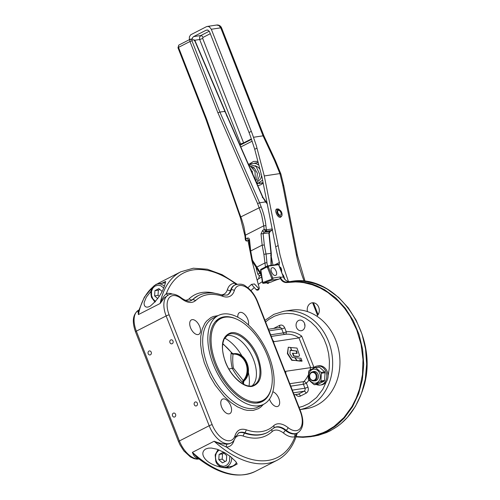 <?xml version="1.0" encoding="UTF-8"?>
<svg xmlns="http://www.w3.org/2000/svg" width="500" height="500" viewBox="0 0 500 500"><rect width="100%" height="100%" fill="white"/><g stroke="black" fill="none" stroke-linecap="round" stroke-linejoin="round"><path stroke-width="0.75" d="M309.962 377.938A3.987 3.287 -98.6 0 0 314.381 380.087A3.987 3.287 -98.6 0 0 315.919 374.894A3.987 3.287 -98.6 0 0 311.506 372.744A3.987 3.287 -98.6 0 0 309.962 377.938M314.944 380.6A4.6 3.794 81.4 0 1 313.975 380.913A4.6 3.794 81.4 0 1 309.531 376.931A4.6 3.794 81.4 0 1 312.6 371.812A4.6 3.794 81.4 0 1 316.913 375.194A4.6 3.794 81.4 0 1 314.944 380.6M314.219 380.875A4.756 3.925 -98.6 0 0 318.387 375.594A4.756 3.925 -98.6 0 0 312.844 371.775M319.762 373.494A7.031 5.8 81.4 0 1 317.044 382.65A7.031 5.8 81.4 0 1 309.256 378.862A7.031 5.8 81.4 0 1 311.969 369.706A7.031 5.8 81.4 0 1 319.762 373.494M314.969 367.587L309.15 370.556L308.725 371.287L308.244 378.981L308.581 379.831L313.925 384.556L314.681 384.675L320.506 381.7L320.931 380.975L321.406 373.275L321.075 372.431L315.731 367.706L314.969 367.587L319.375 367.156L324.719 371.881L325.056 372.725L321.406 373.275L321.075 372.431L324.719 371.881L325.056 372.725L324.581 380.425L324.15 381.15L320.506 381.7M313.925 384.556L318.331 384.125L324.15 381.15M318.331 384.125L317.569 384.006L318.331 384.125M318.619 367.031L319.375 367.156L318.619 367.031M312.956 368.556A9.656 7.969 81.4 0 1 317.35 365.981A9.656 7.969 81.4 0 1 325.606 370.956A9.656 7.969 81.4 0 1 322.275 384.419A9.656 7.969 81.4 0 1 320.238 385.075A9.656 7.969 81.4 0 1 316.262 384.469M317.35 365.981L318.637 365.788A9.656 7.969 81.4 0 1 327.688 372.875A9.656 7.969 81.4 0 1 323.562 384.225A9.656 7.969 81.4 0 1 321.519 384.881L320.238 385.075M316.788 316.131A7.287 6.012 -98.6 0 0 318.456 306.656A7.287 6.012 -98.6 0 0 310.637 303.3A7.287 6.012 -98.6 0 0 307.45 311.594M268.012 265.844L278.544 264.575L283.381 276.925L280.469 277.362L280.238 276.944L280.106 278.125A1.531 1.262 81.4 0 1 279.256 279.044A82.819 68.331 -98.6 0 0 270.788 282.188L263.506 283.288A82.819 68.331 81.4 0 1 271.975 280.144L279.256 279.044M266.156 282.4C267.225 283.35 267.925 283.669 268.244 283.344L269.519 282.4M261.588 276.975A92.019 75.925 -98.6 0 0 257.175 279.881L258.25 284.413A87.419 72.131 81.4 0 1 262.325 281.644M258.25 284.413L259.113 287.206A2.3 1.9 81.4 0 1 257.675 290.175A2.3 1.9 81.4 0 1 256.125 289.587L251.519 284.381A92.019 75.925 -98.6 0 0 247.913 287.787M250.919 290.65A87.419 72.131 81.4 0 1 254.231 287.606M252.013 261.006L258.087 283.744M248.044 240.856L250.244 252.037M189.344 39.712L189.387 36.862L190.694 34.8L206.562 26.625L208.038 26.444L209.481 26.962L211.319 29.256L220.738 27.831L263.062 135.825L263.919 135.925L275.475 160.794M281.794 215.963L280.5 217.306C277.581 218.038 273.988 210.05 276.75 208.975L278.231 208.981L278.619 210.225L277.812 210.637M263.163 183.044A12.269 10.125 81.4 0 1 260.956 184.619A12.269 10.125 81.4 0 1 257.781 185.525M263.075 182.613L259.237 183.487M249.725 163.787L253.481 161.475L257.863 161.319M256.863 162.594L257.481 162.481M253.694 167.488L253.206 168.312M252.325 171.119L252.25 171.944M255.362 179.594L256.206 180.206M263.075 182.587L258.975 183.456M281.175 268.419A133.425 72.675 62.9 0 0 281.625 269.85L281.131 269.925L280.581 268.512L281.175 268.419L280.825 267.65L279.4 266.556M281.613 272.194L281.625 269.85M282.3 273.956L283.519 275.544A133.425 72.675 62.9 0 0 284.862 279.3M288.431 281.531L282.531 264.169L280.012 254.862L264.288 175.944L256.269 145.431L253.45 137.281A61.344 33.413 62.9 0 0 251.325 131.337L211.319 29.256M251.325 131.337L249.031 132.506L209.581 31.837L208.125 30.181L206.181 30.181L207.512 29.981M209.269 31.225L200.863 35.519L193.581 36.619L206.181 30.181M193.581 36.619L192.494 37.744L192.162 38.881M253.45 137.281L263.062 135.825L274.594 160.625L279.9 173.581L264.288 175.944M279.9 173.581L282.688 184.906L296.369 254.613A96.619 52.625 62.9 0 0 304.244 281.356M282.688 184.906L283.762 185.775L280.925 174.075L279.938 173.581M281.131 269.925L281.369 271.581M258.612 278.881L259.206 276.294L261.125 275.062M279.656 267.2L280.581 268.512M249.031 132.506A61.344 33.413 -117.1 0 1 251.194 138.556L254.719 149.288L262.019 177.219L275.681 246.825A133.425 72.675 62.9 0 0 279.481 262.694L279.075 265.719M259.819 275.738L258.2 274.812L257.719 273.812A133.425 72.675 -117.1 0 1 256.106 267.731M265.581 201.537L265.531 201.906L259.587 202.806L219.913 112.088L218.419 112.594L217.919 112.837L257.594 203.55L259.587 202.806L261.163 206.825L240.831 216.9L239.269 212.913L238.969 213.337M224.606 111.744L224.913 111.337L219.913 112.088L191.969 40.8L192.125 40.025L193.906 39.756L194.594 40.362L224.913 111.337L262.575 197.119L265.544 201.894A10.738 5.85 62.9 0 0 267.231 203.756M272.269 229.431L271.831 230.444L272.069 229.931L269.781 231.556L268.819 232.925L270.95 253.319L263.881 254.306L265.456 266.981M266.025 254.056L264.319 245.025L263.144 233.781L263.938 232.438L266.494 230.681L266.45 229.806L264.156 229.556L265.594 231.225A1.531 0.838 62.9 0 0 266.006 231.3L271.731 230.438M249.05 240.662L247.106 240.956L248.938 240.031M249.044 240.006L249.537 239.737C249.25 238.25 248.487 237.731 247.262 238.188L245.831 238.919L245.344 239.838M261.069 273.644L252.425 260.156L252.275 261.075M269.2 233.438L268.819 232.925L260.994 233.888L262.162 245.131L250.712 250.981L249.537 239.737M268.844 232.838L269.188 233.294M270.95 253.319L270.975 265.381M271.312 253.781L271.05 253.344M267.119 203.212L262.856 197.213M225.162 111.369L262.863 197.15M226.581 115.925L226.856 115.444M283.294 277.062L283.381 276.925A7.669 6.325 -98.6 0 0 290.244 281.581L290.244 281.581C287.256 281.831 285 280.281 283.469 276.931L278.631 264.581A0.463 0.463 0 0 0 278.131 264.294L267.906 265.844A0.463 0.381 81.4 0 0 267.812 265.875L267.456 265.994L266.938 262.681L266.069 254.056M249.037 240.463L250.194 251.619L251.969 260.931M246.4 240.963L247.106 240.956A1.531 0.838 -117.1 0 1 246.694 240.875L245.85 239.519L245.438 235.162L263.769 225.806L264.156 229.556L262.725 230.287L260.994 233.888M272.381 229.994L271.831 230.444M278.087 210.362L277.594 211.337L277.938 213.169L279.088 214.788L280.413 215.319L281.194 214.469L281.019 212.706L279.969 210.981L278.619 210.225M278.231 210.287L277.656 209.069L277.013 209.631L276.95 212.65L278.431 215.281L279.95 216.419L281.3 216.425L282.069 215.294L282.006 213.381L281.137 211.281L278.712 209.075L276.069 209.325M275.363 275.45C272.688 276.119 269.387 268.8 271.925 267.812L272.319 267.688C275 267.019 278.294 274.331 275.763 275.325L275.363 275.45M260.812 269.531L260.969 270.131L266.706 267.05L267.444 267.406L268.444 267.05L268.319 266.119L278.456 264.713L278.031 264.325L278.544 264.575M261.219 269.85A0.769 0.419 -117.1 0 1 261.15 269.331A0.769 0.419 -117.1 0 1 261.3 269.1A0.769 0.419 -117.1 0 1 261.375 269.081L260.681 270.025M266.637 266.531L267.544 266.238L266.856 266.281A0.769 0.419 -117.1 0 0 266.781 266.3L266.781 266.3A0.769 0.419 -117.1 0 0 266.637 266.531A0.769 0.419 -117.1 0 0 266.706 267.05M251.519 284.381L254.369 283.95L259.094 288.9M261.15 269.331L260.581 269.719L260.6 270.6L260.812 269.381L267.906 265.844A0.463 0.381 81.4 0 1 268.319 266.119M262.95 283.231L263.363 283.331A0.769 0.769 0 0 1 262.488 282.694L260.587 270.6L260.969 270.131M267.969 267.181L267.544 266.238L267.125 267.05M268.1 265.875L267.544 266.238L268.238 266.369M260.581 269.719L261 269.288L260.581 269.719M239.269 212.913L206.469 118.688L206.169 119.113M290.462 347.519L296.975 348.062L299.531 355.319L299.094 356.213L297.375 356.5L298.881 356.3M291.363 350.462L296.131 350.988L296.863 353.438M290.594 347.45L291.737 350.369L291.394 350.544M291.737 350.369L296.131 350.988M296.475 350.812L296.969 352.088L296.625 352.262M292.806 353.1L293.931 355.969L293.587 356.144L292.462 353.275L297.044 353.4L296.969 352.088M293.587 356.144L297.375 356.5M293.931 355.969L297.719 356.325M296.75 360.688L300.069 361.125L300.413 360.95L299.806 359.394L301.312 361.031L300.969 361.213L302.081 361.106L300.963 358.263L294.956 357.675L297.181 360.631L296.837 360.806M297.181 360.631L300.413 360.95M300.181 360.356L300.969 361.213M301.312 361.031L302.081 361.106M291.575 350.356L290.425 347.438L288.294 347.231L287.719 353.431L292.075 360.131L296.913 360.606L294.681 357.65L292.369 357.425L289.938 353.744L290.219 350.225L291.575 350.356L290.2 350.431M288.294 347.231L287.375 353.606L291.731 360.312L296.913 360.606M287.719 353.431L287.375 353.606M292.075 360.131L291.731 360.312M164.319 286.256A9.969 8.225 -98.6 0 0 157.769 283.9L163.938 282.962A9.969 8.225 81.4 0 1 165.544 282.913M218.644 318.844A46.775 25.475 -117.1 0 1 221.931 317.95A46.775 25.475 -117.1 0 1 222.281 317.9M264.044 399.663A46.775 25.475 -117.1 0 1 261.15 402.056M235.769 318.762A46.775 25.475 62.9 0 0 224.112 316.837A46.775 25.475 62.9 0 0 219.706 318.238A46.775 25.475 62.9 0 0 216.475 367.694A46.775 25.475 62.9 0 0 257.856 402.95A46.775 25.475 62.9 0 0 262.262 401.55A46.775 25.475 62.9 0 0 271.25 388.237M223.006 314.012A49.844 27.15 -117.1 0 1 267.1 351.581A49.844 27.15 -117.1 0 1 263.656 404.281A49.844 27.15 -117.1 0 1 258.969 405.775A49.844 27.15 -117.1 0 1 214.869 368.206A49.844 27.15 -117.1 0 1 218.312 315.506A49.844 27.15 -117.1 0 1 223.006 314.012M304.519 323.369A5.369 4.431 81.4 0 1 301.312 330.725A5.369 4.431 81.4 0 1 296.5 327.469A5.369 4.431 81.4 0 1 299.706 320.112A5.369 4.431 81.4 0 1 304.519 323.369M272.819 391.769A8.125 4.425 -117.1 0 1 278.806 398.419A8.125 4.425 -117.1 0 1 277.962 406.337A8.125 4.425 -117.1 0 1 269.731 399.794A8.125 4.425 -117.1 0 1 269.481 399.106M237.844 317.231A8.125 4.425 -117.1 0 1 239.513 312.613A8.125 4.425 -117.1 0 1 247.744 319.163A8.125 4.425 -117.1 0 1 248.425 324.906M299.95 409.606A49.844 41.125 -98.6 0 0 328.55 341.506A49.844 41.125 -98.6 0 0 283.875 311.238L291.156 310.138A49.844 41.125 81.4 0 1 335.838 340.406A49.844 41.125 81.4 0 1 306.056 408.706L299.956 409.625M161.931 283.269L165.606 281.394C165.55 282.613 163.075 295.812 149.856 306.394L147.725 307.131L146.044 307.056L144.537 305.831L144.069 303.844L144.219 302.288L146.319 297.206L150.95 291.294M268.45 329.219L279.656 327.525A2.3 1.9 81.4 0 1 280.631 327.681A2.3 1.9 81.4 0 1 281.719 328.925L283.275 332.894A2.3 0.344 158.6 0 0 284.688 332.5A2.3 0.344 158.6 0 0 286.281 331.825A2.3 1.3 -96.9 0 1 285.294 334.3A26.837 22.144 81.4 0 1 292.312 334.8A26.837 22.144 81.4 0 1 298.981 337.9L274.081 341.662L272.819 340.369M313.8 367.681A29.137 24.044 -98.6 0 0 313.875 367.163L285.694 371.306L285.856 373.644M310.075 370.044A26.837 22.144 81.4 0 0 310.6 367.544L298.981 337.9L301.719 336.138A29.137 24.044 -98.6 0 0 286.281 331.825L284.725 327.85C283.512 325.381 281.812 324.556 279.625 325.375L273.656 328.431M221.631 407.062A8.125 4.425 -117.1 0 1 222.469 399.144A8.125 4.425 -117.1 0 1 230.706 405.694A8.125 4.425 -117.1 0 1 229.862 413.612A8.125 4.425 -117.1 0 1 221.631 407.062M229.425 468.013C221.675 467.938 215.056 466.169 209.562 462.713C204.488 459.719 199.537 452.837 205.731 448.975L208.412 448.156L211.319 448.044L217.194 449.25L224.638 452.65L230.413 456.525L235.781 461.575L237.188 464.05L229.425 468.013A11.5 9.494 -98.6 0 1 226.412 467.15M199.644 326.431A8.125 4.425 -117.1 0 1 198.8 334.35A8.125 4.425 -117.1 0 1 190.569 327.8A8.125 4.425 -117.1 0 1 191.406 319.881A8.125 4.425 -117.1 0 1 199.644 326.431M138.938 310.056L138.019 311.294L138.4 314.594L138.881 310.256M172.488 294.106A23.769 12.95 62.9 0 0 166.312 293.619C163.906 295.825 161.856 299.113 160.162 303.475L164.275 297.887L168.363 295A21.469 11.694 62.9 0 0 164.175 301.431A21.469 11.694 62.9 0 0 166.137 315.938A2.3 0.344 -21.4 0 1 167.731 315.256A2.3 0.344 -21.4 0 1 169.137 314.862A19.169 10.444 -117.1 0 1 169.037 297.962A19.169 10.444 -117.1 0 1 181.356 298.625C187.181 303 191.956 303.631 195.694 300.506A74.381 40.512 -117.1 0 1 222.987 296.381A23.769 12.95 62.9 0 0 234.331 290.619A19.169 10.444 -117.1 0 1 244.781 286.512A19.169 10.444 -117.1 0 1 257.194 301.55L300.231 411.362A19.169 10.444 -117.1 0 1 300.338 428.263A19.169 10.444 -117.1 0 1 288.012 427.6A23.769 12.95 62.9 0 0 273.675 425.719A74.381 40.512 -117.1 0 1 246.381 429.844C240.75 428.137 236.969 430.056 235.044 435.606A19.169 10.444 -117.1 0 1 224.587 439.712A19.169 10.444 -117.1 0 1 212.175 424.669L169.137 314.862M169.956 342.606A2.031 1.675 81.4 0 1 171.169 339.819A2.031 1.675 81.4 0 1 172.994 341.05A2.031 1.675 81.4 0 1 171.775 343.837A2.031 1.675 81.4 0 1 169.956 342.606M194.3 404.719A2.031 1.675 81.4 0 1 195.512 401.938A2.031 1.675 81.4 0 1 197.331 403.169A2.031 1.675 81.4 0 1 196.119 405.956A2.031 1.675 81.4 0 1 194.3 404.719M172.537 415.838A2.031 1.675 81.4 0 1 173.75 413.05A2.031 1.675 81.4 0 1 175.569 414.288A2.031 1.675 81.4 0 1 174.356 417.069A2.031 1.675 81.4 0 1 172.537 415.838M148.194 353.719A2.031 1.675 81.4 0 1 149.406 350.938A2.031 1.675 81.4 0 1 151.225 352.169A2.031 1.675 81.4 0 1 150.013 354.95A2.031 1.675 81.4 0 1 148.194 353.719M236.488 462.556A9.969 8.225 81.4 0 1 233.2 465.763A9.969 8.225 81.4 0 1 231.094 466.444L224.925 467.375A9.969 8.225 -98.6 0 0 227.031 466.694A9.969 8.225 -98.6 0 0 231.694 457.55M243.519 382.331L244.094 380.806L242.938 381L242.756 382.6L243.294 381.188L243.519 382.331L243.363 381.662M243.85 380.588L243.231 380.55L233.412 368.088C232.644 363.413 232.519 358.769 233.044 354.144A0.769 0.431 -95 0 1 233.35 353.794L233.044 354.144A15.037 12.406 81.4 0 1 245.875 363.356A15.037 12.406 81.4 0 1 243.337 380.412A0.769 0.362 42.3 0 0 243.85 380.588A15.337 12.656 -98.6 0 0 246.438 363.188A15.337 12.656 -98.6 0 0 233.35 353.794M222.706 343.963A34.044 18.431 -118.5 0 1 231.675 352.931L232.562 353.794L231.156 353.006L232.381 354.062L233.494 353.756L231.156 353.006C230.594 357.706 230.969 362.844 232.281 368.419L228.856 368.938M226.562 335.675A28.375 15.456 -117.1 0 1 227.319 335.531A28.375 15.456 -117.1 0 1 228.269 335.431A28.375 15.456 -117.1 0 1 251.319 354.619A28.375 15.456 -117.1 0 1 253.344 384.538A28.375 15.456 -117.1 0 1 252.15 385.775M225.075 317.194A46.006 25.062 -117.1 0 1 265.781 351.869A46.006 25.062 -117.1 0 1 262.6 400.519A46.006 25.062 -117.1 0 1 258.269 401.894A46.006 25.062 -117.1 0 1 217.562 367.219A46.006 25.062 -117.1 0 1 220.744 318.569A46.006 25.062 -117.1 0 1 225.075 317.194M262.6 400.519L259.738 401.981A46.006 25.062 -117.1 0 1 256.819 403.075M224.594 338.094A33.438 18.212 -117.1 0 1 242.006 356.125M248.325 372.175A33.438 18.212 -117.1 0 1 249.037 385.956M215.281 321.756A46.006 25.062 -117.1 0 1 217.881 320.031L220.744 318.569M232.331 353.394L232.056 353.075M222.769 343.556L232.225 353.225L233.494 353.756A15.337 12.656 81.4 0 1 246.962 363.113A15.337 12.656 81.4 0 1 244.094 380.806L243.581 381.138M232.381 354.062L232.881 354.144M243.231 380.55L242.938 381M233.412 368.088L232.281 368.419C235.263 373.8 238.75 378.531 242.756 382.6L243.269 382.519A34.044 18.65 -115.6 0 1 243.312 384.113M219.106 454.4L223.075 452.369L226.719 455.594L226.394 460.844L222.425 462.869L218.781 459.644L219.106 454.4L222.531 453.881L222.206 459.131L225.094 461.506M222.206 459.131L218.781 459.644M224.006 453.2L222.531 453.881M198.938 458.931A21.469 11.694 -117.1 0 1 179.387 440.956L136.356 331.144L166.137 315.938L209.169 425.744A21.469 11.694 62.9 0 0 230.931 443.05L230.356 443.344A21.469 11.694 -117.1 0 1 227.438 444.069A2.3 1.869 -91.6 0 0 226.45 447.069A23.769 12.95 62.9 0 0 233.95 440.669A19.169 10.444 -117.1 0 1 234.112 440.181M227.438 444.069C223.762 444.256 219.331 443.312 214.15 441.238L226.45 447.069A103.519 56.388 -117.1 0 0 295.038 436.7A2.3 1.919 74 0 1 295.837 433.725A21.469 11.694 -117.1 0 1 285.538 430.525L286.112 430.231A21.469 11.694 62.9 0 0 297.569 432.981L295.837 433.725M197.537 457.837L192.387 452.35C193.837 456.325 195.975 458.444 198.8 458.694M197.475 457.788L197.475 457.788C219.081 474.569 238.369 479.1 255.331 471.394A105.819 57.638 -117.1 0 1 192.387 452.35L214.15 441.238A105.819 57.638 62.9 0 0 277.094 460.275L255.331 471.394M235.963 284.513A2.3 1.869 88.4 0 1 234.9 283.25A103.519 56.388 -117.1 0 0 166.312 293.619A2.3 1.919 -106 0 0 168.35 295.006M308.306 375.025A26.837 22.144 81.4 0 1 303.825 381.594A2.3 1.1 -136 0 1 306.4 383.175A2.3 0.344 -21.4 0 1 304.812 383.85A2.3 0.344 -21.4 0 1 303.4 384.244L304.956 388.219L306.369 387.825L307.962 387.144L306.4 383.175A29.137 24.044 -98.6 0 0 308.894 380.15M235.044 435.606L235.525 437.156L238.631 432.931A21.469 11.694 -117.1 0 1 245.025 432.788A76.681 41.769 62.9 0 0 267.844 432.281L267.275 432.575A76.681 41.769 -117.1 0 1 244.45 433.081L243.094 436.019C254.862 439.931 264.525 438.469 272.081 431.637A19.169 10.444 -117.1 0 1 283.637 433.156A23.769 12.95 62.9 0 0 295.038 436.7L297.206 433.162M236.988 284.225L234.9 283.25A23.769 12.95 62.9 0 0 227.4 289.65A19.169 10.444 -117.1 0 1 221.238 294.819M304.625 323.669A5.369 4.431 -98.6 0 0 304.962 325.875M159.831 289.438L158.356 290.119L158.031 295.369L159.262 296.262M158.356 290.119L154.931 290.637L158.894 288.606L161.981 291.337M158.031 295.369L154.606 295.881L154.931 290.637M157.719 298.637L154.606 295.881M320.931 380.975L324.581 380.425M280.106 278.125C281.762 281.312 284.113 282.775 287.137 282.519L295.481 281.944L299.681 282.156L303.881 282.688L312.188 284.738L320.262 288.044L327.975 292.569L338.569 301.45L344.806 308.619L350.262 316.65L356.781 330.012L361.081 344.494L363 359.544L362.469 374.594L359.506 389.062L356.231 398.113L351.981 406.506L343.931 417.562L334.156 426.4L326.863 430.894L323.025 432.688L315.062 435.344L310.969 436.188L302.638 436.9L296.144 436.55M272.925 265.081L271.125 255.9M274.881 264.788L279.419 262.475M251.35 138.963L243.625 142.906L202.681 38.438L202.981 37.438L210.306 33.694M202.981 37.438L202.013 36L200.863 35.519L199.569 37.169L199.681 39.513L240.619 143.981L239.669 144.125M194.812 40.244L199.963 39.456L202.681 38.438M243.762 143.331L243.625 142.906L240.619 143.981L241.062 144.713M312.625 302.756L317.575 315.375M296.369 254.613L297.431 255.406L305.169 281.625M274.594 160.625L275.456 160.744L280.912 174.075M221.588 27.906A4.6 4.6 0 0 0 216.619 25.038L218.906 25.544L220.738 27.831L221.588 27.906L263.919 135.925M283.906 276.637L283.444 276.875M254.719 149.288L257.013 148.112M277.975 245.656L275.681 246.825M260.031 273.463L257.719 273.812M240.894 146.919L252.181 141.156M257.594 203.55L261.519 214.494L263.769 225.806L265.919 225.7A47.544 25.894 62.9 0 0 261.163 206.825M206.469 118.688L178.512 47.362L189.969 41.513L217.919 112.837M272.175 228.938L266.45 229.806M265.594 231.225L266.35 229.788L265.919 225.7M270.637 230.662L270.175 231.287L264.181 232.188L263.312 231.637L262.725 230.287M247.262 238.188L247.969 239.669L248.95 240.062M178.225 47.819L178.756 45.119L177.987 47.825M192.125 40.025L190.906 39.081L189.756 39.956L189.969 41.513L191.969 40.8M240.275 217.275L244.925 235.806L245.438 235.162L243.819 226.163L241.7 219.219L240.831 216.9L240.544 217.356M252.425 260.156L250.712 250.981L250.194 251.619M256.537 267.994L256.644 267.194L264.831 263.012L266.938 262.681M264.319 245.025L262.162 245.131L263.881 254.306M272.569 229.469L271.944 230.419L270.175 231.287M270.681 255.394L270.919 254.719M262.575 197.119L262.319 197.638M194.594 40.362L194.275 40.738M193.906 39.756L194.844 40.388M177.956 47.737L205.888 119.087L240.263 217.331M249.056 240.7L246.1 240.919L245.344 239.819L244.944 235.888M246.1 240.919L246.694 240.875M251.131 170.319L252.338 173.088M267.444 267.406L271.762 278.431L271.369 279.469A0.769 0.431 -105.8 0 0 271.975 280.144A1.531 1.262 -98.6 0 0 272.762 278.075L280.238 276.944M271.369 279.469A83.581 68.969 -98.6 0 0 262.819 282.638L260.919 270.55M266.725 266.344L261.375 269.081M256.125 289.587L258.981 289.156M290.244 281.581L298.631 281.006L302.863 281.219L307.081 281.756L315.438 283.812L323.562 287.144L327.494 289.269L338.575 297.381L348.25 307.838L356.156 320.238L361.994 334.119L365.538 348.938L366.65 364.144L365.294 379.144L361.519 393.381L355.462 406.306L347.369 417.425L340.988 423.625L337.537 426.319L330.2 430.838L326.344 432.644L318.331 435.312L310.556 436.719L315.419 435.75L323.431 433.081L327.287 431.275L334.625 426.756L338.075 424.062L344.456 417.863L352.55 406.744L358.606 393.819L362.381 379.588L363.738 364.581L362.625 349.381L359.081 334.556L353.244 320.681L345.337 308.281L335.662 297.825L324.581 289.713L316.625 285.763L312.525 284.256L308.369 283.062L299.95 281.656L291.506 281.569L287.325 282.025L290.244 281.581C336.925 272.031 380.875 336.775 363.119 388.713C354.206 415.744 337.663 431.6 313.469 436.281M272.762 278.075L271.762 278.431L272.762 278.075L268.444 267.05M270.644 282.231L263.506 283.288A0.769 0.419 -114.8 0 1 262.819 282.638L262.619 282.675M296.019 436.919L302.919 437.319L310.556 436.719L296.012 436.925M287.137 282.519L287.325 282.025A7.669 6.325 81.4 0 1 280.694 277.881A7.669 6.325 81.4 0 1 280.469 277.362M155.512 301.531L152.781 298.7L151.556 295.556L151.525 291.331L152.713 288.331L154.794 286.175L158.156 285.15L160.956 285.812L163.594 287.931M155.019 302.106L151.588 297.538C149.719 290.469 151.781 285.919 157.769 283.9A9.969 8.225 -98.6 0 0 155.662 284.575M263.656 404.281L256.456 407.775L253.812 408.406A49.844 27.15 -117.1 0 1 207.987 366.737A49.844 27.15 -117.1 0 1 213.156 318.137L218.312 315.506M265.594 321.931L269 319.275L274.594 316.144L280.581 314.15L286.819 313.356L293.131 313.781L299.369 315.406L305.369 318.194L310.975 322.069L316.044 326.938L320.444 332.675L324.062 339.131L326.806 346.144L328.612 353.531L329.425 361.1L329.231 368.656L328.088 375.769M237.131 284.194L222.081 274.656L207.262 269.225L193.287 268.219L180.825 271.794A105.819 57.638 62.9 0 0 160.162 303.475L138.4 314.594A105.819 57.638 -117.1 0 1 152.475 287.4M157.025 284.05A105.819 57.638 -117.1 0 1 159.062 282.913L180.825 271.794M292.319 390.125L304.956 388.219A2.3 1.9 81.4 0 1 305.038 389.975A2.3 1.9 81.4 0 1 304.069 391.213L305.219 391.694L306.181 393.137C308.169 391.819 308.762 389.825 307.962 387.144M293.375 392.831L304.069 391.213L298.344 394.137A2.3 1.25 -117.1 0 1 299.494 394.619A2.3 1.25 -117.1 0 1 300.456 396.062L306.181 393.137M257.6 301.675A2.3 0.344 158.6 0 0 257.619 301.594C254.831 294.75 250.875 289.637 245.756 286.25C243.337 284.019 239.756 283.575 235 284.925A21.469 11.694 62.9 0 0 231.15 289.988A21.469 11.694 -117.1 0 1 227.3 295.05L222.019 295.081A2.3 1.681 109 0 1 222.987 296.381M227.031 295.175A21.469 11.694 62.9 0 0 230.581 290.281A21.469 11.694 -117.1 0 1 234.431 285.219L235 284.925M227.4 289.65A2.3 1.681 17 0 0 230.581 290.281L231.15 289.988A2.3 1.681 17 0 1 234.331 290.619M269.081 330.838L281.719 328.925L284.725 327.85M271.269 336.419L285.294 334.3A2.3 1.9 -98.6 0 1 284.106 333.988A2.3 1.9 -98.6 0 1 283.275 332.894L270.637 334.806M290.763 386.156L303.4 384.244A2.3 1.9 -98.6 0 1 303.244 382.812A2.3 1.9 -98.6 0 1 303.825 381.594L289.806 383.713M279.169 327.681L279.837 326.925L279.625 325.375M313.875 367.163L301.719 336.138M218.056 315.637L213.425 316.469L210.906 317.575L206.581 321.081L204.812 323.45L202.15 329.306L200.744 336.463L200.637 344.644L201.838 353.537L204.306 362.794L210.15 376.594L215.263 385.219L224.256 396.469L230.806 402.425L237.5 406.869L244.088 409.631L247.262 410.344L253.219 410.406L258.463 408.65L260.75 407.113L263.4 404.412M135.5 331.794C131.794 321.388 132.819 314.2 138.581 310.212A21.469 11.694 -117.1 0 0 134.394 316.637A21.469 11.694 -117.1 0 0 136.356 331.144A2.3 0.344 158.6 0 0 135.519 331.712A2.3 0.344 158.6 0 0 135.5 331.794L178.531 441.6A2.3 0.344 158.6 0 1 178.55 441.519A2.3 0.344 158.6 0 1 179.387 440.956L209.169 425.744A2.3 0.344 -21.4 0 1 210.763 425.062A2.3 0.344 -21.4 0 1 212.175 424.669M229.794 456.056L229.594 460.95L228.606 463.144L227.119 464.862L225.25 465.956L223.162 466.331L219.706 465.3L216.962 462.463L215.944 460.15L215.512 457.619L215.7 455.094L216.5 452.781L219.019 449.913M228.194 334.569A28.375 15.456 -117.1 0 1 230.863 333.719A28.375 15.456 -117.1 0 1 256.95 357.438A28.375 15.456 -117.1 0 1 254.006 385.1C246.588 389.731 231.4 377.994 225.538 362.019C222.938 355.231 222.006 349.137 222.744 343.731L223.962 339.331L228.194 334.569M257.95 357.081C252.556 342.719 239.713 331.037 231.163 332.719C221.894 335.806 219.975 345.562 225.394 362.006C230.787 376.369 243.631 388.05 252.181 386.369C261.45 383.281 263.369 373.519 257.95 357.081M246.381 429.844L245.025 432.788L244.45 433.081A21.469 11.694 62.9 0 0 238.375 433.075M235.212 438.044A19.169 10.444 -117.1 0 1 243.094 436.019M215.056 293.331A78.981 43.019 62.9 0 0 189.269 298.681A19.169 10.444 -117.1 0 1 185.306 300.262M189.269 298.681A2.3 1.906 -133 0 0 192.194 299.738L192.769 299.444L195.694 300.506M191.006 300.625A21.469 11.694 62.9 0 0 192.194 299.738L198.088 295.7A76.681 41.769 62.9 0 0 192.769 299.444A21.469 11.694 -117.1 0 1 191.281 300.494C188.894 301.831 185.494 300.9 181.069 297.7L181.356 298.625M300.637 411.481A2.3 0.344 158.6 0 0 300.656 411.4L257.619 301.594A2.3 0.344 158.6 0 0 257.194 301.55M297.569 432.981C303.331 428.994 304.363 421.8 300.656 411.4A2.3 0.344 158.6 0 0 300.231 411.362M294.137 394.775L298.344 394.137A2.3 1.9 81.4 0 1 297.856 394.294L294.169 394.85M295.887 394.594A4.6 3.794 -98.6 0 0 300.456 396.062M326.287 381.825L322.756 389.369L316.569 397.531L308.856 403.575L303.081 406.244L299.075 407.375M272.081 431.637L271.794 429.762M283.637 433.156A2.3 1.244 128.3 0 1 285.538 430.525A21.469 11.694 62.9 0 0 274.394 427.625M267.844 432.281L273.531 428.275A2.3 1.906 -133 0 0 273.675 425.719M273.531 428.275L274.656 427.481A21.469 11.694 -117.1 0 1 286.112 430.231A2.3 1.244 -51.7 0 0 288.012 427.6M313.975 380.913L316.175 380.581M312.6 371.812L314.8 371.481M315.181 367.519L318.794 366.975M314.506 384.738L318.119 384.188M313.45 302.775L318.113 314.662M283.762 185.775L297.45 255.481M251.513 139.375L240.138 145.188M271.319 253.675L269.188 233.244L270.319 231.244M271.319 253.731L271.238 265.338M194.856 40.344L225.175 111.325M178.756 45.119L190.206 39.269L192.531 38.825M251.95 260.894L261.337 275.375M252.812 174.163L252.262 171.981L250.794 169.544M250.419 168.694L253.612 175.994M251.075 166.269L254.106 167.806L257.394 173.331L256.731 179.35L255.712 180.794M255.087 165.662L258.119 167.206L259.925 169.2M261.606 175.644L260.731 178.769L258.281 181.244M257.856 164.75L258.744 164.694M258.194 162.594L254.269 163.206M257.087 183.938L262.594 180.156M258.781 164.831L255.144 163.325L250.269 163.812M256.688 183.025L259.9 174.775L256.2 166.588L248.306 163.869M255.281 179.819L255.037 171.488L249.688 165.413L248.812 165.019M261.744 183.15L256.744 182.975M250.956 169.744L251.106 169.387M252.375 167.375L252.787 166.925M254.488 284L259.113 288.844M207.194 26.463L216.619 25.038M281.6 216.2L280.5 217.306M299.069 356.225L298.725 356.4M297.081 353.381L296.737 353.556M283.875 311.238L273.863 314.344L264.975 320.356M138.581 310.212L138.944 310.025M218.044 449.544L215.156 454.875L215.763 461.3C217.138 465.244 220.188 467.269 224.925 467.375M243.688 384.3L243.594 382.175L244.056 380.969C253.888 372.5 245.931 351.475 233.494 353.756M178.531 441.6L180.05 444.956L183.825 450.875L190.394 456.938L193.981 458.625L196.9 459.156L199.019 458.994M181.069 297.7C174.812 293 170.206 293.819 168.363 295M235.525 437.156C234.438 440.206 232.906 442.175 230.931 443.05M297.275 432.925C293.594 445.994 286.869 455.112 277.094 460.275M138.881 310.269L144.362 297.137L152.575 287.25M157.006 284.056L159.062 282.913M222.019 295.081C213.106 292.025 205.125 292.231 198.088 295.7"/></g></svg>
